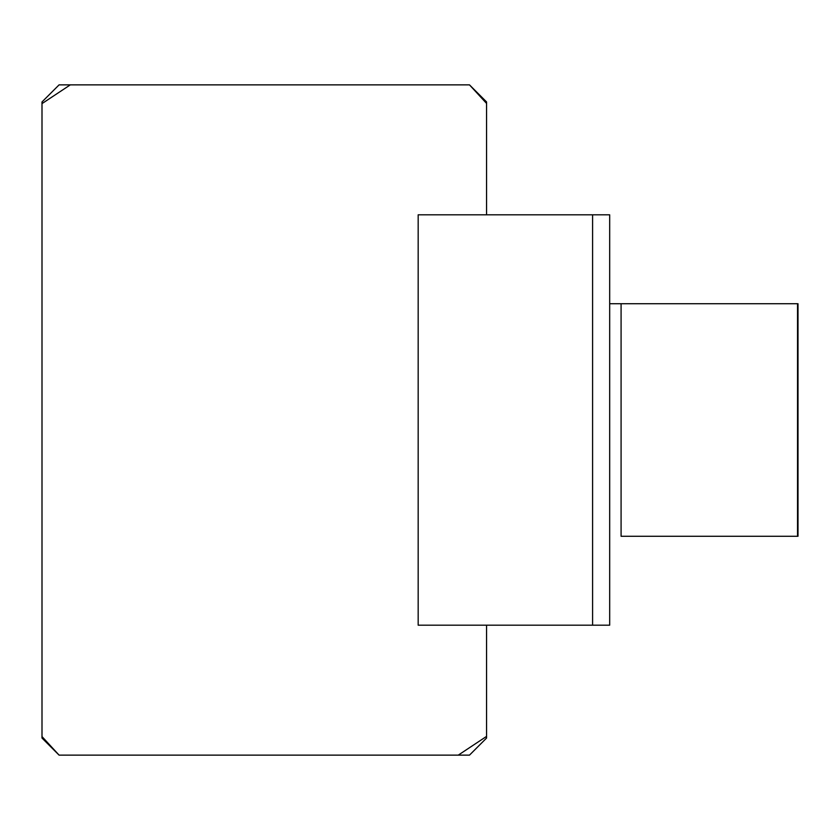 <?xml version="1.0" encoding="UTF-8"?>
<svg xmlns="http://www.w3.org/2000/svg" width="840" height="840" viewBox="0 0 840 840"><rect width="100%" height="100%" fill="white"/><g stroke="black" fill="none" stroke-linecap="round" stroke-linejoin="round"><path stroke-width="1.26" d="M592.589 625.191L418.173 625.191L418.173 214.809L418.173 625.191L592.589 625.191L592.589 214.809L418.173 214.809L592.589 214.809L592.589 625.191L609.683 625.191L609.683 214.809L609.683 625.191M486.57 738.045L469.476 755.139L59.094 755.139L42 738.045L42 101.955L59.094 84.861L469.476 84.861L486.57 101.955L486.57 214.809L486.57 103.436L469.476 84.861L70.319 84.861L42 103.614L42 736.565L59.094 755.139L458.252 755.139L486.57 736.386L486.57 625.191L486.57 738.045M797.538 303.723L797.538 536.277L797.538 303.723L609.683 303.723L621.086 303.723L621.086 536.277L621.086 303.723M621.086 536.277L797.538 536.277M609.683 214.809L592.589 214.809M798 303.723L798 536.277"/></g></svg>
